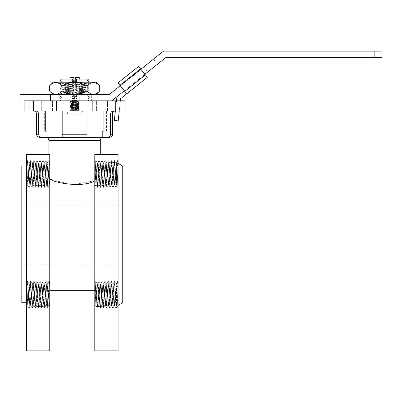 <?xml version="1.0" encoding="UTF-8"?>
<svg xmlns="http://www.w3.org/2000/svg" width="402" height="402" viewBox="0 0 402 402"><rect width="100%" height="100%" fill="white"/><g stroke="black" fill="none" stroke-linecap="round" stroke-linejoin="round"><path stroke-width="0.3" stroke-dasharray="2.01 1.51" d="M87.023 131.122L87.023 110.937L87.023 131.122L62.179 131.122L62.179 110.937L62.179 131.122L87.023 131.122L62.179 131.122L87.023 131.122L87.023 137.333L87.023 131.122M87.023 134.228L62.179 134.228L62.179 137.333L87.023 137.333L87.023 110.937L67.069 110.937M62.179 137.333L62.179 131.122L62.179 137.333L46.989 137.333L46.989 131.122L44.326 131.122L46.989 131.122M62.179 134.228L62.179 110.937L78.827 110.937M87.023 137.333L102.219 137.333L102.219 131.122L103.912 131.122L103.912 110.937L113.831 110.937C111.887 111.088 110.796 112.123 110.56 114.042L110.56 134.228C110.324 136.157 109.223 137.193 107.259 137.333L109.54 137.333M102.219 137.333L107.259 137.333M39.667 137.333L41.949 137.333C39.984 137.198 38.883 136.162 38.647 134.228L38.647 114.042C38.411 112.128 37.321 111.093 35.376 110.937L45.295 110.937L45.295 131.122L42.773 131.122L45.295 131.122M41.949 137.333L46.989 137.333M103.912 110.937L113.831 110.937M125.067 110.937L125.067 100.847L114.977 100.847L125.067 100.847L125.067 110.937L45.295 110.937M110.56 114.042L111.927 114.042A3.105 3.045 -90 0 1 114.977 110.937L114.977 100.847L114.977 110.937M62.179 114.042L76.998 114.042L77.194 110.937L62.179 110.937M72.938 114.042L72.807 110.937L71.375 110.937L77.862 110.344L71.34 109.726L77.862 109.103L71.34 108.48L77.862 107.862L71.34 107.239L77.862 106.62L71.34 105.997L77.862 105.374L71.34 104.756L77.862 104.133L71.34 103.515L77.862 102.892L71.34 102.269L77.842 101.626L78.913 102.153L70.28 102.791L78.923 103.414L70.3 104.017L78.923 104.656L70.28 105.279L78.923 105.902L70.3 106.505L78.923 107.143L70.28 107.761L78.908 108.369L70.28 109.007L78.913 109.64L70.28 110.248L78.913 110.882L71.305 110.937L77.862 110.937L71.34 110.319L77.862 109.696L71.34 109.073L77.862 108.455L71.34 107.831L77.862 107.213L71.34 106.59L77.862 105.967L71.34 105.349L77.862 104.726L71.34 104.108L77.862 103.485L71.34 102.862L77.862 102.244L71.34 101.621L77.903 101.58L71.3 102.234L77.903 102.852L71.3 103.475L77.903 104.098L71.3 104.716L77.903 105.339L71.3 105.957L77.903 106.58L71.3 107.203L77.903 107.821L71.3 108.445L77.903 109.063L71.3 109.686L77.903 110.309L71.3 110.932L71.34 110.319L71.375 110.937M77.857 101.58L77.189 101.203L78.531 100.847L70.29 101.565L78.913 102.153M73.109 108.61L72.003 108.61C71.385 108.399 72.249 108.188 74.601 107.977L77.475 107.485L71.732 106.5L77.475 105.515L71.732 104.53L77.455 103.575L78.485 102.686L77.475 103.54L78.485 104.55L70.722 105.535L78.485 106.525L70.722 107.51L78.124 108.178L71.737 108.61L73.109 108.61L71.581 107.831C69.978 107.595 70.983 107.359 74.601 107.123L78.485 106.63L70.722 105.646L78.485 104.661L70.722 103.671L78.485 102.686L78.485 100.847L70.722 100.847L78.531 100.847L70.943 101.224L77.862 101.651M70.3 101.535L70.953 101.214L70.566 100.847L77.586 100.847M70.3 102.776L71.365 102.249L71.34 101.621L77.903 101.611M78.913 103.399L77.862 102.892L77.862 102.244L77.903 102.857M70.3 104.017L71.365 103.49L71.34 102.862L71.3 103.475M78.908 104.641L77.842 104.113L77.862 103.485L77.908 104.098M70.295 105.259L71.365 104.731L71.34 104.108M78.908 105.882L77.842 105.354L77.862 104.726L77.908 105.339M70.295 106.505L71.365 105.972L71.34 105.349L71.3 105.962M78.908 107.123L77.862 106.62L77.862 105.967L77.908 106.58M70.3 107.746L71.365 107.218L71.34 106.59L71.3 107.203L70.29 106.535M78.913 108.364L77.862 107.862L77.862 107.213L77.903 107.821M70.3 108.987L71.365 108.46L71.34 107.831L71.3 108.445M77.842 109.083L77.862 108.455L77.908 109.063M70.3 110.228L71.365 109.701L71.34 109.073L71.3 109.686L70.29 109.017M78.908 110.851L77.842 110.324L77.862 109.696L77.908 110.309M77.189 101.203L77.455 100.847M92.847 100.847L92.847 110.937M56.355 100.847L56.355 110.937M125.067 100.847L24.135 100.847L24.135 110.937L35.376 110.937M106.043 110.937L120.022 110.937L106.043 110.937L120.022 110.937L106.043 110.937L106.043 100.847L120.022 100.847L106.043 100.847L120.022 100.847L106.043 100.847L106.043 110.937M96.616 110.937L107.49 110.937L96.616 110.937L107.49 110.937L96.616 110.937L96.616 100.847L107.49 100.847L96.616 100.847L107.49 100.847L96.616 100.847L96.616 110.937M44.326 110.937L104.882 110.937L44.326 110.937L44.326 131.122M41.718 110.937L52.587 110.937L41.718 110.937L52.587 110.937L41.718 110.937L41.718 100.847L52.587 100.847L41.718 100.847L52.587 100.847L41.718 100.847L41.718 110.937M29.185 110.937L43.16 110.937L29.185 110.937L43.16 110.937L29.185 110.937L29.185 100.847L43.16 100.847L29.185 100.847L43.16 100.847L29.185 100.847L29.185 110.937M77.862 110.937L71.34 110.937M82.561 110.937L87.023 110.937M45.798 137.333L103.409 137.333L45.798 137.333M95.787 281.39L94.792 283.335L94.792 301.49L95.792 281.39L97.465 283.852L95.952 305.595L94.792 307.419L94.792 288.365L95.912 305.691L94.792 307.414L94.792 288.365L94.792 305.661L95.179 294.777L94.792 302.46L94.792 288.365L95.912 305.696L97.43 283.827L98.982 305.721L100.535 283.827L102.088 305.721L103.641 283.827L105.193 305.721L106.746 283.827L108.299 305.721L109.852 283.827L111.404 305.721L112.957 283.827L114.585 305.595L116.098 283.852L116.605 289.797L116.55 305.661L116.53 302.46L116.143 305.646L116.53 302.46L116.449 286.988L116.098 283.857L114.585 283.902L115.907 304.46L116.143 305.646L116.53 305.646L116.53 302.46L116.55 305.666L116.143 305.646L116.55 305.666L116.143 305.646L115.907 304.46L114.59 283.902L116.258 283.902L114.706 305.646L113.153 283.902L111.6 305.646L110.047 283.902L108.495 305.646L106.942 283.902L105.47 305.5L103.837 283.902L102.239 305.6L100.731 283.902L99.133 305.6L97.626 283.902L96.028 305.6L94.792 285.495L94.792 301.399L95.787 281.39L97.339 308.163L98.892 281.39L100.445 308.163L101.997 281.39L103.55 308.158L105.103 281.39L106.656 308.158L108.208 281.39L109.761 308.158L111.314 281.39L112.867 308.158L114.419 281.39L115.972 308.158L117.329 282.812L117.64 281.521L118.082 285.43L118.082 282.762L117.238 306.329L116.605 289.797M103.55 308.158L102.239 305.6L103.555 308.158L102.063 281.375L100.686 283.948L101.997 281.39L100.56 308.027L99.133 305.6L100.445 308.163L98.957 281.375L97.58 283.948L98.892 281.39L97.455 308.027L96.028 305.6L97.339 308.158L95.852 281.375L97.505 283.953L98.982 305.716L100.535 283.832L102.088 305.716L103.641 283.832L102.168 283.907L101.932 285.088L100.616 305.646L102.163 283.902L103.716 305.646L105.274 283.902L106.821 305.646L108.379 283.902L109.927 305.646L111.48 283.902L113.032 305.646L114.354 285.088L114.585 283.902L116.258 283.902L114.706 305.646L113.153 283.902L111.6 305.646L110.047 283.902L108.495 305.646L107.017 284.048L105.389 305.646L103.791 283.948L102.284 305.646L100.686 283.948L99.178 305.646L97.58 283.948L96.073 305.646L94.792 285.505L94.792 283.335L95.792 281.39M99.837 294.777L99.063 283.902L99.837 294.777M98.284 294.777L99.058 283.902L100.731 283.902L99.058 283.902L98.827 285.088L97.585 305.51L98.284 294.777M96.731 294.777L97.505 305.646L99.178 305.646L97.505 305.646L97.274 304.46L96.033 284.038L96.731 294.777M95.179 294.777L95.952 283.902L97.626 283.902L95.952 283.902L95.179 294.777M103.555 308.163L105.108 281.39L106.661 308.158L108.213 281.39L109.766 308.158L111.319 281.39L112.872 308.158L114.424 281.385L116.042 308.173L117.334 282.812L117.53 281.385L118.082 282.134L118.082 307.198L118.082 285.993A14279.784 10086.909 176.3 0 0 116.771 286.958L116.258 283.902L116.771 286.958L117.947 285.289M26.467 301.399L26.467 303.56A13972.219 9869.653 3.7 0 0 27.924 302.57L26.467 304.123L27.929 302.57A13964.983 9864.542 3.7 0 1 26.467 303.56L27.527 281.375L29.13 308.027L30.632 281.375L32.235 308.027L33.738 281.375L35.291 308.173L36.843 281.375L38.396 308.173L39.949 281.375L41.501 308.173L43.054 281.375L44.607 308.173L46.16 281.375L47.712 308.173L49.265 281.375L49.758 288.149L49.758 282.134L49.758 304.043L49.486 305.646L47.933 283.902L46.381 305.646L44.828 283.902L43.275 305.646L41.723 283.902L40.17 305.646L38.617 283.902L37.145 305.5L35.512 283.902L34.039 305.5L32.406 283.902L30.934 305.5L29.301 283.902L28.019 304.058C27.778 309.133 27.552 303.043 27.326 294.777C27.552 303.048 27.778 309.143 28.019 304.043L28.019 283.902L28.019 304.043L29.07 285.058L29.256 283.948L30.637 281.375L32.24 308.027L33.743 281.375L35.296 308.173L36.848 281.375L38.401 308.173L39.954 281.375L41.506 308.173L43.059 281.375L44.612 308.173L46.165 281.375L47.717 308.173L49.32 281.521L49.758 288.058L49.758 306.213L49.758 304.058L49.486 305.646L49.255 304.49L47.933 283.902L46.381 305.646L44.828 283.902L43.275 305.646L41.723 283.902L40.25 305.5L38.617 283.902L37.019 305.6L35.512 283.902L33.914 305.6L32.406 283.902L30.808 305.6L29.256 283.948L30.567 281.39L29.085 308.173L30.733 305.595L32.21 283.827L33.763 305.721L35.316 283.827L36.868 305.721L38.421 283.827L39.974 305.721L41.527 283.827L43.079 305.721L44.632 283.827L46.185 305.721L47.813 283.953L49.325 305.696L49.758 301.183L49.758 283.902L49.758 304.058L49.758 288.149L49.758 301.183L49.366 305.595L47.737 283.827L46.185 305.721L44.632 283.827L43.079 305.721L41.527 283.827L39.974 305.721L38.421 283.827L36.873 305.716L35.316 283.827L33.763 305.716L32.21 283.827L30.733 305.595L29.08 308.173M27.944 302.49L29.14 283.852L30.658 305.721L29.14 283.852L27.944 302.455L27.964 294.777L27.929 302.57M26.467 288.651L26.813 282.696L27.326 294.777L26.813 282.701L26.467 282.35L26.467 307.198L26.959 288.676L27.532 281.375L29.085 308.173M27.813 305.806L26.467 307.198L27.838 305.821L29.019 308.158L27.813 305.806M49.758 283.887L49.758 287.088L49.371 283.902L49.758 287.088L49.758 283.887L49.371 283.902L49.758 283.902L49.371 283.902L49.139 285.088L48.592 294.777L49.139 285.088L49.371 283.902L49.758 283.882M47.039 294.777L47.818 305.646L48.592 294.777L47.818 305.646L49.29 305.721L47.818 305.646L49.486 305.646L47.818 305.646L47.587 304.46L46.341 284.038L47.039 294.777M45.486 294.777L46.265 283.902L47.737 283.827L46.265 283.902L47.933 283.902L46.265 283.902L46.034 285.088L44.788 305.51L45.486 294.777M43.934 294.777L44.712 305.646L46.185 305.721L44.712 305.646L46.381 305.646L44.712 305.646L44.481 304.46L43.235 284.038L43.934 294.777M42.381 294.777L43.16 283.902L44.632 283.827L43.16 283.902L44.828 283.902L43.16 283.902L42.924 285.088L41.682 305.51L42.381 294.777M40.828 294.777L41.607 305.646L43.079 305.721L41.607 305.646L43.275 305.646L41.607 305.646L41.371 304.46L40.13 284.038L40.828 294.777M39.275 294.777L40.054 283.902L41.527 283.827L40.054 283.902L39.818 285.088L38.577 305.51L39.275 294.777M37.723 294.777L38.502 305.646L39.974 305.721L38.502 305.646L40.17 305.646L38.502 305.646L38.265 304.46L37.024 284.038L37.723 294.777M36.17 294.777L36.949 283.902L38.421 283.827L36.949 283.902L36.713 285.088L35.471 305.51L36.17 294.777M34.617 294.777L35.396 305.646L36.873 305.716L35.396 305.646L35.16 304.46L33.919 284.038L34.617 294.777M33.064 294.777L33.843 283.902L35.316 283.827L33.843 283.902L33.607 285.088L32.366 305.51L33.064 294.777M31.512 294.777L32.291 305.646L33.768 305.721L32.291 305.646L32.054 304.46L30.813 284.038L31.512 294.777M29.959 294.777L30.738 283.902L32.21 283.827L30.738 283.902L30.502 285.088L29.261 305.51L29.959 294.777M28.406 294.777L29.185 305.646L30.658 305.721L29.185 305.646L28.949 304.46L27.999 283.887L29.105 283.827L27.999 283.887L27.964 294.777L28.019 287.088L28.406 294.777M103.641 283.832L105.193 305.716L106.746 283.832L108.299 305.716L109.852 283.832L111.404 305.716L113.032 283.953L114.545 305.691L116.062 283.832L114.585 283.902L114.354 285.088L113.037 305.646L114.706 305.646L113.037 305.646L112.801 304.46L111.485 283.902L113.153 283.902L111.485 283.902L111.248 285.088L109.932 305.646L111.6 305.646L109.932 305.646L109.696 304.46L108.379 283.902L110.047 283.902L108.379 283.902L108.143 285.088L106.826 305.646L108.495 305.646L106.826 305.646L106.59 304.46L105.274 283.902L106.942 283.902L105.274 283.902L105.038 285.088L103.721 305.646L105.389 305.646L103.721 305.646L103.485 304.46L102.168 283.902L103.641 283.832M116.037 308.173L117.238 306.329L118.082 282.772L117.595 281.375L118.082 285.993A14277.176 10085.064 176.3 0 0 116.771 286.958L117.952 285.289M116.042 308.173L117.238 306.329L116.605 289.752M26.467 288.691L26.813 282.701L26.467 282.35L26.467 301.49M97.344 187.382L96.028 184.819L97.349 187.382L95.862 160.594L97.405 187.397L98.892 160.609L100.51 187.397L101.997 160.609L103.676 163.076L102.168 163.127L103.716 184.865L105.274 163.127L106.821 184.865L108.379 163.127L109.927 184.865L111.48 163.127L113.032 184.865L114.354 164.312L114.585 163.127L116.253 163.127L114.701 184.865L113.148 163.127L111.595 184.865L110.042 163.127L108.49 184.865L107.017 163.272L105.384 184.865L103.786 163.167L102.279 184.865L100.681 163.167L99.173 184.865L97.575 163.172L96.068 184.865L94.792 164.75L94.792 180.855L95.797 160.609L97.505 163.182L98.982 184.935L100.535 163.056L102.088 184.935L103.641 163.056L102.168 163.127L101.932 164.312L100.616 184.865L102.163 163.127L103.716 184.865L105.274 163.127L106.821 184.865L108.379 163.127L109.927 184.865L111.56 163.262L113.032 184.865L114.585 163.127L116.258 163.127L116.771 166.182L118.082 164.649L118.082 161.986L118.082 186.417L118.082 165.212A14278.347 10085.894 176.3 0 0 116.771 166.182L116.339 163.272L116.027 164.282L114.706 184.865L113.108 163.167L111.6 184.865L110.002 163.172L108.495 184.865L106.897 163.172L105.389 184.865L103.791 163.172L102.284 184.865L100.686 163.172L99.178 184.865L97.626 163.127L96.073 184.865L94.792 164.719L94.792 180.674L95.787 160.609L97.465 163.076L95.952 184.809L94.792 186.649L94.792 167.584L95.912 184.91L94.792 186.639L94.792 167.589L94.792 184.885L95.179 173.996L94.792 181.684L94.792 167.589L95.912 184.915L97.43 163.051L98.982 184.94L100.535 163.051L102.088 184.94L103.641 163.051L105.193 184.94L106.746 163.051L108.299 184.94L109.852 163.051L111.404 184.94L112.957 163.051L114.585 184.814L116.098 163.076L116.605 168.991L116.55 184.885L116.143 184.865L116.53 181.684L116.449 166.212L116.098 163.081L114.585 163.127L115.907 183.679L116.218 184.729L116.53 181.684L116.55 184.88M99.837 173.996L100.611 184.865L99.837 173.996M98.284 173.996L99.058 163.127L100.731 163.127L99.058 163.127L98.827 164.312L97.585 184.729L98.284 173.996M96.731 173.996L97.505 184.865L99.178 184.865L97.505 184.865L97.274 183.679L96.033 163.262L96.731 173.996M97.621 163.127L95.952 163.127L97.43 163.056L95.952 163.127L95.179 173.996L95.952 163.127L97.626 163.127M102.063 160.594L103.55 187.382L105.103 160.609L106.656 187.382L108.208 160.609L109.761 187.382L111.314 160.609L112.867 187.382L114.424 160.609L115.972 187.382L117.329 162.036L117.64 160.74L118.082 164.639L118.082 162.011L117.238 185.548L116.605 168.991M95.797 160.609L94.792 162.554L94.792 184.865L94.792 162.554L95.787 160.609M117.59 160.594L118.082 161.986L117.238 185.548L116.6 168.9M118.082 165.212L118.082 164.649L118.082 165.212A14272.809 10081.979 176.3 0 0 116.771 166.182L117.957 164.508L117.6 160.594L118.082 161.348L118.082 186.417L118.082 165.212M26.467 183.342L27.929 181.794A13968.992 9867.371 3.7 0 1 26.467 182.779L27.532 160.594L29.13 187.252L30.637 160.594L32.19 187.397L33.743 160.599L35.296 187.397L36.848 160.594L38.401 187.397L39.954 160.599L41.506 187.397L43.059 160.594L44.612 187.392L46.165 160.594L47.717 187.397L49.27 160.594L49.758 167.317L49.758 161.353L49.758 183.272L49.486 184.865L47.933 163.127L46.381 184.865L44.828 163.127L43.275 184.865L41.723 163.127L40.17 184.865L38.617 163.127L37.145 184.719L35.512 163.127L34.039 184.719L32.406 163.127L30.934 184.719L29.301 163.127L28.019 183.272C27.778 188.362 27.552 182.267 27.326 173.996C27.552 182.272 27.778 188.387 28.019 183.242L28.019 163.127L28.019 183.242L29.07 164.282L29.256 163.172L30.642 160.594L32.245 187.252L33.748 160.599L35.301 187.397L36.853 160.594L38.406 187.397L39.959 160.599L41.512 187.397L43.064 160.594L44.617 187.397L46.17 160.594L47.722 187.397L49.325 160.74L49.758 167.137L49.486 184.865L47.933 163.127L46.381 184.865L44.828 163.127L43.275 184.865L41.803 163.272L40.17 184.865L38.572 163.172L37.064 184.865L35.466 163.172L33.959 184.865L32.361 163.172L30.853 184.865L29.256 163.172L30.577 160.609L29.09 187.397L30.733 184.814L32.21 163.051L33.763 184.94L35.316 163.051L36.873 184.94L38.421 163.051L39.974 184.94L41.527 163.051L43.079 184.94L44.632 163.051L46.185 184.94L47.813 163.177L49.325 184.915L49.758 180.403L49.758 163.127L49.758 185.433L49.441 184.819L49.758 185.438L49.758 167.317L49.758 180.403L49.29 184.94L47.737 163.051L46.22 184.915L44.707 163.182L43.079 184.94L41.527 163.051L39.974 184.94L38.421 163.051L36.873 184.94L35.316 163.051L33.768 184.94L32.21 163.051L30.733 184.809L29.08 187.397M27.944 181.694L29.14 163.076L30.663 184.935L29.14 163.076L27.949 181.619L27.964 173.996L27.929 181.794M26.467 180.674L26.788 161.931L27.326 173.996L26.813 161.921L26.467 161.574L26.467 186.417L26.964 167.895L27.537 160.594L29.09 187.397M26.467 167.89L26.467 186.417L27.838 185.046L26.467 186.417L26.467 182.779A13983.866 9877.879 3.7 0 0 27.919 181.799L26.467 183.352M49.758 163.106L49.758 166.307L49.371 163.127L49.758 166.307L49.758 163.106L49.371 163.127L49.758 163.127L49.371 163.127L49.139 164.312L48.592 173.996L49.139 164.312L49.371 163.127L49.758 163.106M47.039 173.996L47.818 184.865L48.592 173.996L47.818 184.865L49.29 184.94L47.818 184.865L49.486 184.865L47.818 184.865L47.587 183.679L46.341 163.262L47.039 173.996M45.486 173.996L46.265 163.127L47.737 163.051L46.265 163.127L47.933 163.127L46.265 163.127L46.034 164.312L44.788 184.729L45.486 173.996M43.934 173.996L44.712 184.865L46.185 184.94L44.712 184.865L46.381 184.865L44.712 184.865L44.481 183.679L43.235 163.262L43.934 173.996M42.381 173.996L43.16 163.127L44.632 163.051L43.16 163.127L44.828 163.127L43.16 163.127L42.924 164.312L41.682 184.729L42.381 173.996M40.828 173.996L41.607 184.865L43.079 184.94L41.607 184.865L43.275 184.865L41.607 184.865L41.371 183.679L40.13 163.262L40.828 173.996M39.275 173.996L40.054 163.127L41.527 163.051L40.054 163.127L41.723 163.127L40.054 163.127L39.818 164.312L38.577 184.729L39.275 173.996M37.723 173.996L38.502 184.865L39.974 184.94L38.502 184.865L40.17 184.865L38.502 184.865L38.265 183.679L37.024 163.262L37.723 173.996M36.17 173.996L36.949 163.127L38.421 163.051L36.949 163.127L38.617 163.127L36.949 163.127L36.713 164.312L35.471 184.729L36.17 173.996M34.617 173.996L35.396 184.865L36.873 184.94L35.396 184.865L37.064 184.865L35.396 184.865L35.16 183.679L33.919 163.262L34.617 173.996M33.064 173.996L33.843 163.127L35.316 163.051L33.843 163.127L35.512 163.127L33.843 163.127L33.607 164.312L32.366 184.729L33.064 173.996M31.512 173.996L32.291 184.865L33.768 184.94L32.291 184.865L33.959 184.865L32.291 184.865L32.054 183.679L30.813 163.262L31.512 173.996M29.959 173.996L30.738 163.127L32.21 163.051L30.738 163.127L32.406 163.127L30.738 163.127L30.502 164.312L29.261 184.729L29.959 173.996M28.406 173.996L29.185 184.865L30.658 184.94L29.185 184.865L30.853 184.865L29.185 184.865L28.949 183.679L27.999 163.112L29.105 163.051L27.999 163.106L27.964 173.996L28.019 166.307L28.406 173.996M97.349 187.382L98.967 160.594L100.455 187.382L102.073 160.594L103.716 163.182L105.193 184.935L106.746 163.056L108.299 184.935L109.852 163.056L111.404 184.935L113.032 163.182L114.545 184.91L116.062 163.056L114.585 163.127L115.907 183.679L116.143 184.865L116.53 184.865L116.53 181.684L116.55 184.885L116.143 184.865L116.55 184.885M102.073 160.594L103.626 187.397L105.113 160.609L106.731 187.397L108.218 160.609L109.836 187.392L111.439 160.74L112.942 187.397L114.495 160.594L116.047 187.397L117.6 160.594M26.467 167.976L26.813 161.921L26.467 161.574L26.467 180.855M21.808 166.061L21.808 302.706M21.808 234.386L21.808 204.884L21.808 234.386M118.082 234.386L118.082 163.373L118.082 234.386M94.792 350.845L94.792 154.418L94.792 290.284L94.792 154.418L118.082 154.418L118.082 350.845M122.741 166.061L122.741 302.706M122.741 234.386L122.741 204.884L122.741 234.386M26.467 234.386L26.467 166.061L26.467 234.386M49.758 350.845L49.758 154.418L49.758 290.284L49.758 154.418L26.467 154.418L26.467 350.845M94.792 302.46L94.792 285.495L94.792 305.646L96.073 305.646L94.792 305.646L94.792 302.46M94.792 181.684L94.792 184.865L96.073 184.865L94.792 184.865L94.792 181.684M78.485 100.847L70.566 100.847M103.912 131.122L102.219 131.122M94.792 180.794L72.908 184.714L52.506 180.046M28.019 287.088L27.999 283.887L29.301 283.902L28.019 283.902L28.019 287.088M28.019 166.307L27.999 163.106L29.301 163.127L28.019 163.127L28.019 166.307M72.355 100.847L88.847 100.847L72.355 100.847A26.1 18.457 -90 0 0 72.209 100.721L73.968 98.696L72.209 96.837L73.968 94.812L72.209 92.957L73.968 90.932L72.209 89.073L73.968 87.048L72.209 85.189L73.968 83.169L73.184 82.214M59.863 99.616L59.863 99.46A14.779 0.648 180 0 0 59.853 99.485L59.853 99.641A14.779 0.648 180 0 1 59.863 99.616L61.104 100.847L59.863 99.671A14.779 0.648 180 0 0 59.863 99.671L61.622 97.817L59.863 95.787L61.622 93.782L59.863 91.907A14.779 0.648 180 0 0 59.863 91.907L61.622 90.053L59.863 88.023A14.779 0.648 180 0 0 59.863 88.023L61.622 86.174L59.863 84.144A14.779 0.648 180 0 0 59.863 84.144L61.622 82.289L60.059 80.475L61.622 79.104L72.209 79.104L73.968 81.023A14.768 0.322 -177.8 0 0 74.601 81.048A14.768 0.322 -177.8 0 1 75.239 81.073L76.993 79.214L74.601 79.104L76.993 79.214M89.339 97.671L89.339 97.515A14.779 0.648 180 0 1 89.355 97.545L89.355 97.701A14.779 0.648 180 0 0 89.339 97.671L87.581 99.369L88.847 100.847L87.581 99.606L89.339 97.726A14.779 0.648 180 0 1 89.339 97.726L87.581 95.877L89.339 93.847A14.779 0.648 180 0 1 89.339 93.847L87.581 91.993L89.339 89.963A14.779 0.648 180 0 1 89.339 89.963L87.581 88.113L89.339 86.083A14.779 0.648 180 0 1 89.339 86.083L87.581 84.229L89.339 82.199L87.792 83.988A13.231 0.648 180 0 1 87.581 84.073M87.917 79.882L60.652 79.882L87.917 79.882L88.078 79.516L87.581 80.114A13.231 0.648 180 0 1 87.792 80.204L87.802 80.219M87.777 79.104L61.426 79.104L87.777 79.104L88.078 79.516M72.209 79.154A13.221 0.322 -177.6 0 0 74.601 79.259A13.221 0.322 -177.6 0 1 76.993 79.37M76.933 79.154A29.808 21.08 90 0 1 76.993 79.104L87.581 79.104M76.993 79.104L72.209 79.104M89.339 93.792L89.339 93.636A14.779 0.648 180 0 1 89.355 93.661L89.355 93.817A14.779 0.648 180 0 0 89.339 93.792L87.581 95.641A13.231 0.648 180 0 1 87.792 95.731A13.231 0.648 180 0 1 87.802 95.761A13.231 0.648 180 0 1 87.581 95.877M89.339 89.907L89.339 89.752A14.779 0.648 180 0 1 89.355 89.782L89.355 89.937A14.779 0.648 180 0 0 89.339 89.907L87.581 91.762A13.231 0.648 180 0 1 87.792 91.852A13.231 0.648 180 0 1 87.802 91.877A13.231 0.648 180 0 1 87.581 91.993M89.339 86.028L89.339 85.872A14.779 0.648 180 0 1 89.355 85.897L89.355 86.053A14.779 0.648 180 0 0 89.339 86.028L87.581 87.877A13.231 0.648 180 0 1 87.792 87.968A13.231 0.648 180 0 1 87.802 87.998A13.231 0.648 180 0 1 87.581 88.113M89.355 82.174A14.779 0.648 180 0 0 89.339 82.144L87.581 83.998A13.231 0.648 180 0 1 87.792 84.088A13.231 0.648 180 0 1 87.802 84.113A13.231 0.648 180 0 1 87.581 84.229M73.968 94.812L75.239 94.766L76.993 96.47L75.239 98.49L73.968 98.54M76.993 96.626L72.209 96.837M73.968 90.932L75.239 90.882L76.993 92.586L75.239 94.611L73.968 94.656M76.993 92.741L72.209 92.957M73.968 87.048L75.239 87.003L76.993 88.706L75.239 90.726L73.968 90.777M76.993 88.857L72.209 89.073M73.968 83.169L75.239 83.119L76.993 84.822L75.239 86.847L73.968 86.892M76.993 84.978L72.209 85.189M75.913 82.214L75.239 82.963L73.968 83.013M73.968 98.696L75.239 98.646L76.993 100.349L72.209 100.565M76.993 96.47L72.209 96.681M76.993 92.586L72.209 92.802M76.993 88.706L72.209 88.917M76.993 84.822L72.209 85.038M89.339 82.144L87.581 80.114M89.355 86.053A14.779 0.648 180 0 1 89.344 86.078L87.792 87.867M87.792 84.088L89.344 85.877A14.779 0.648 180 0 1 89.344 85.877L87.581 83.998M89.355 89.937A14.779 0.648 180 0 1 89.344 89.963L87.792 91.751M87.792 87.968L89.344 89.757A14.779 0.648 180 0 1 89.344 89.757L87.581 87.877M89.355 93.817A14.779 0.648 180 0 1 89.344 93.842L87.792 95.631M87.792 91.852L89.344 93.641A14.779 0.648 180 0 1 89.344 93.641L87.581 91.762M89.355 97.701A14.779 0.648 180 0 1 89.344 97.726L87.792 99.515M87.792 95.731L89.344 97.52A14.779 0.648 180 0 1 89.344 97.52L87.581 95.641M59.863 95.731L59.863 95.575A14.779 0.648 180 0 0 59.853 95.606L59.853 95.761A14.779 0.648 180 0 1 59.863 95.731L61.622 97.585A13.231 0.648 180 0 0 61.416 97.671A13.231 0.648 180 0 0 61.405 97.701A13.231 0.648 180 0 0 61.622 97.817M59.863 91.852L59.863 91.696A14.779 0.648 180 0 0 59.853 91.721L59.853 91.877A14.779 0.648 180 0 1 59.863 91.852L61.622 93.701A13.231 0.648 180 0 0 61.416 93.792A13.231 0.648 180 0 0 61.405 93.817A13.231 0.648 180 0 0 61.622 93.937M59.863 87.968L59.863 87.812A14.779 0.648 180 0 0 59.853 87.842L59.853 87.998A14.779 0.648 180 0 1 59.863 87.968L61.622 89.822A13.231 0.648 180 0 0 61.416 89.907A13.231 0.648 180 0 0 61.405 89.937A13.231 0.648 180 0 0 61.622 90.053M59.863 84.088L59.863 83.933A14.779 0.648 180 0 0 59.853 83.958L59.853 84.113A14.779 0.648 180 0 1 59.863 84.088L61.622 85.938A13.231 0.648 180 0 0 61.416 86.028A13.231 0.648 180 0 0 61.405 86.053A13.231 0.648 180 0 0 61.622 86.174M61.622 82.053L59.863 83.933L61.416 82.144A13.231 0.648 180 0 0 61.405 82.174A13.231 0.648 180 0 0 61.622 82.289M75.239 96.756A14.768 0.322 -177.8 0 0 74.601 96.731A14.768 0.322 -177.8 0 1 73.968 96.706L72.209 98.41L73.968 100.435A14.768 0.322 -177.8 0 0 74.601 100.455A14.768 0.322 -177.8 0 1 75.239 100.48L76.993 98.776L75.239 96.756L76.993 94.897L75.239 92.872L76.993 91.013L75.239 88.993L76.993 87.133L75.239 85.108L76.993 83.093L75.239 81.073M72.209 98.565A13.221 0.322 -177.6 0 0 74.601 98.671A13.221 0.322 -177.6 0 1 76.993 98.776M75.239 92.872A14.768 0.322 -177.8 0 0 74.601 92.847A14.768 0.322 -177.8 0 1 73.968 92.822L72.209 94.525L73.968 96.55A14.768 0.322 -177.8 0 0 74.601 96.575A14.768 0.322 -177.8 0 1 75.239 96.601M72.209 94.681A13.221 0.322 -177.6 0 0 74.601 94.792A13.221 0.322 -177.6 0 1 76.993 94.897M75.239 88.993A14.768 0.322 -177.8 0 0 74.601 88.968A14.768 0.322 -177.8 0 1 73.968 88.942L72.209 90.646L73.968 92.671A14.768 0.322 -177.8 0 0 74.601 92.691A14.768 0.322 -177.8 0 1 75.239 92.716M72.209 90.802A13.221 0.322 -177.6 0 0 74.601 90.907A13.221 0.322 -177.6 0 1 76.993 91.013M75.239 85.108A14.768 0.322 -177.8 0 0 74.601 85.083A14.768 0.322 -177.8 0 1 73.968 85.058L72.209 86.762L73.968 88.787A14.768 0.322 -177.8 0 0 74.601 88.812A14.768 0.322 -177.8 0 1 75.239 88.837M72.209 86.917A13.221 0.322 -177.6 0 0 74.601 87.023A13.221 0.322 -177.6 0 1 76.993 87.133M75.239 81.229A14.768 0.322 -177.8 0 0 74.601 81.204A14.768 0.322 -177.8 0 1 73.968 81.179L72.209 82.882L73.968 84.902A14.768 0.322 -177.8 0 0 74.601 84.928A14.768 0.322 -177.8 0 1 75.239 84.953M72.209 83.038A13.221 0.322 -177.6 0 0 74.601 83.144A13.221 0.322 -177.6 0 1 76.993 83.249M72.209 98.41A13.221 0.322 -177.6 0 0 74.601 98.515A13.221 0.322 -177.6 0 1 76.993 98.621M72.209 94.525A13.221 0.322 -177.6 0 0 74.601 94.636A13.221 0.322 -177.6 0 1 76.993 94.741M72.209 90.646A13.221 0.322 -177.6 0 0 74.601 90.751A13.221 0.322 -177.6 0 1 76.993 90.857M72.209 86.762A13.221 0.322 -177.6 0 0 74.601 86.872A13.221 0.322 -177.6 0 1 76.993 86.978M72.209 82.882A13.221 0.322 -177.6 0 0 74.601 82.988A13.221 0.322 -177.6 0 1 76.993 83.093M59.853 84.113A14.779 0.648 180 0 0 59.863 84.139L61.416 85.927M59.853 87.998A14.779 0.648 180 0 0 59.863 88.018L61.416 89.807M61.416 86.028L59.863 87.817A14.779 0.648 180 0 0 59.863 87.817L61.622 85.938M59.853 91.877A14.779 0.648 180 0 0 59.863 91.902L61.416 93.691M61.416 89.907L59.863 91.696L61.622 89.822M59.853 95.761A14.779 0.648 180 0 0 59.863 95.787L61.416 97.57M61.416 93.792L59.863 95.581A14.779 0.648 180 0 0 59.863 95.581L61.622 93.701M59.853 99.641A14.779 0.648 180 0 0 59.863 99.666L60.888 100.847M61.416 97.671L59.863 99.46L61.622 97.585M76.993 100.349L72.209 100.721M73.722 100.847L73.968 100.585L75.42 100.847M76.993 100.505A34.27 24.236 90 0 0 76.651 100.847M59.23 94.636L74.601 94.636L74.601 100.847L59.23 100.847L59.23 94.636L89.973 94.636L89.973 100.847L74.601 100.847L79.259 100.847L79.259 94.636L97.897 94.636L97.897 100.847L91.681 100.847L91.681 94.636M79.259 79.104L79.259 100.847L79.259 94.636L50.381 94.636L50.381 100.847L20.1 100.847L111.716 100.847L166.061 57.365L381.9 57.365M50.381 100.847L91.681 100.847M89.973 94.636L74.601 94.636L74.601 100.847L59.23 100.847M89.973 100.847L79.259 100.847M20.1 100.847L20.1 94.636L50.381 94.636M381.9 51.154L163.488 51.154L109.143 94.636L97.897 94.636M140.861 69.26L120.248 85.747M153.479 59.164L143.78 66.923L153.479 59.164L157.514 64.204L147.815 71.968L157.514 64.204M147.323 77.33L145.378 74.908L124.766 91.395L126.705 93.822L124.283 90.792L144.896 74.3L138.589 66.42L144.896 74.3L116.957 96.651L114.309 120.474L118.168 120.901L120.635 98.681L126.705 93.822L124.283 90.792L116.957 96.651M97.897 100.847L111.716 100.847M374.136 51.154L374.136 57.365M116.49 100.847L115.369 110.937M119.273 110.937L120.394 100.847M120.404 85.943L124.283 90.792L117.977 82.907L120.404 85.943L141.017 69.451L120.404 85.943M124.766 91.395L117.977 82.907L138.589 66.42L117.977 82.907M145.378 74.908L138.589 66.42M144.896 74.3L124.283 90.792M78.485 102.686L78.485 104.661M72.596 107.831L70.722 107.51M71.737 108.61L77.475 107.641L71.732 106.656L77.475 105.671L71.752 104.646L77.475 103.696M78.124 108.178L77.707 108.61M69.943 77.551L73.827 77.551L73.827 80.661L73.827 79.104M75.38 79.104L75.38 80.661L75.38 77.551L79.259 77.551M73.827 80.661L75.38 80.661L73.827 80.661M61.416 83.209L74.601 84.154L59.863 85.098L61.416 83.309L74.601 82.365A13.226 0.322 177.6 0 0 78.003 82.214L74.601 82.214L89.344 83.159L88.52 82.209L74.601 82.214L61.416 83.209L60.546 82.209L70.802 82.214A14.773 0.322 -177.8 0 0 74.601 82.365L89.344 83.36L59.863 85.304L89.344 87.244L59.863 89.184L89.344 91.128L59.863 93.068L87.028 94.636L62.014 94.636L87.028 94.636M89.344 83.159L74.601 84.154L86.033 84.802L87.802 85.123L86.033 85.445L61.405 87.063L87.802 89.003L61.405 90.947L87.792 92.912L62.014 94.636L61.235 94.636L59.863 93.068M59.863 85.098L89.344 87.038L59.853 89.003L89.355 90.947L59.853 92.887L89.189 94.636M61.416 83.309L87.802 85.279L61.416 87.194L87.802 89.159L61.416 91.073L87.792 93.013L63.486 94.636M49.501 85.887C53.647 81.5 57.833 81.5 62.054 85.887L62.054 90.963C57.903 95.344 53.722 95.344 49.501 90.963M62.054 85.887C70.35 81.5 78.717 81.5 87.154 85.887L87.154 90.963C78.857 95.344 70.491 95.344 62.054 90.963M87.154 85.887C91.304 81.5 95.485 81.5 99.706 85.887M99.706 90.963C95.555 95.344 91.375 95.344 87.154 90.963M53.175 94.636L96.033 94.636L53.175 94.636M96.033 82.214L53.175 82.214M112.645 134.228L110.56 134.228M33.456 100.847L33.456 110.937M115.751 100.847L115.751 110.937M36.562 114.042L38.647 114.042M76.998 114.042L87.023 114.042M38.647 134.228L36.562 134.228M48.903 140.439L100.304 140.439M140.529 68.842L119.917 85.335M82.139 110.937L82.546 110.937M71.34 104.103L71.3 104.716M71.34 101.621L71.3 102.234M78.913 100.942L77.893 101.631M70.29 101.565L71.315 102.249M78.918 102.183L77.893 102.872M70.29 102.806L71.315 103.495M78.913 103.43L77.893 104.113M70.29 104.048L71.315 104.736M78.918 104.671L77.893 105.354M70.29 105.289L71.31 105.977M78.918 105.912L77.893 106.6M78.918 107.153L77.893 107.842M70.29 107.776L71.31 108.465M78.913 108.394L77.893 109.083M78.918 109.635L77.893 110.324M70.29 110.259L71.3 110.937M77.842 109.078L78.913 109.61M95.877 305.721L94.792 305.666L95.877 305.716M97.43 283.827L95.952 283.902L97.43 283.827M98.982 305.721L97.505 305.646L98.982 305.716M100.535 283.827L99.063 283.902L100.535 283.827M102.088 305.721L100.611 305.646L102.088 305.716M105.193 305.721L103.716 305.646L105.193 305.716M106.746 283.827L105.274 283.907L106.746 283.832M108.299 305.721L106.821 305.646L108.299 305.716M109.852 283.832L108.379 283.907L109.852 283.832M111.404 305.721L109.927 305.646L111.404 305.716M112.957 283.827L111.48 283.907L112.957 283.832M114.51 305.721L113.032 305.646L114.51 305.716M103.791 283.948L105.103 281.39L103.791 283.948M105.344 305.6L106.656 308.158L105.344 305.6M106.897 283.948L108.208 281.39L106.897 283.948M108.45 305.6L109.761 308.158L108.45 305.6M111.319 281.39L110.002 283.948L111.314 281.39M111.555 305.6L112.867 308.158L111.555 305.6M113.108 283.948L114.419 281.39L113.108 283.953M114.66 305.6L115.972 308.158L114.66 305.6M116.213 283.953L117.525 281.39L116.213 283.953M97.405 308.173L99.018 305.696L97.405 308.173M98.957 281.375L100.57 283.852L98.957 281.375M100.51 308.173L102.123 305.696L100.51 308.173M102.063 281.375L103.676 283.852L102.063 281.375M103.615 308.173L105.229 305.696L103.615 308.173M105.168 281.375L106.781 283.852L105.168 281.375M106.721 308.173L108.334 305.696L106.721 308.173M108.274 281.375L109.887 283.852L108.274 281.375M109.826 308.178L111.439 305.696L109.831 308.178M111.379 281.375L112.992 283.852L111.384 281.375M112.932 308.173L114.545 305.696L112.932 308.173M114.485 281.375L116.098 283.852L114.485 281.375M27.527 281.375L29.14 283.852L27.532 281.375M30.632 281.375L32.245 283.852L30.637 281.375M32.185 308.173L33.798 305.696L32.19 308.173M33.738 281.375L35.351 283.852L33.743 281.375M35.291 308.173L36.904 305.696L35.296 308.173M36.843 281.375L38.456 283.852L36.848 281.375M38.396 308.173L40.009 305.696L38.401 308.173M39.949 281.375L41.562 283.852L39.954 281.375M41.501 308.173L43.114 305.696L41.506 308.173M43.054 281.375L44.667 283.852L43.059 281.375M44.607 308.178L46.22 305.696L44.612 308.178M46.16 281.375L47.773 283.852L46.165 281.375M47.712 308.173L49.325 305.696L47.717 308.178M49.265 281.375L49.758 282.134L49.27 281.375M26.788 282.712L27.462 281.39L26.788 282.712M32.125 308.158L30.808 305.6L32.12 308.158M32.361 283.948L33.673 281.39L32.361 283.948M33.914 305.6L35.225 308.158L33.914 305.6M35.466 283.948L36.778 281.39L35.466 283.948M37.019 305.6L38.331 308.158L37.019 305.6M39.888 281.39L38.572 283.948L39.883 281.39M40.125 305.6L41.436 308.158L40.125 305.6M41.677 283.948L42.989 281.39L41.677 283.948M43.23 305.6L44.542 308.158L43.23 305.6M44.783 283.948L46.094 281.39L44.783 283.948M47.652 308.158L46.336 305.6L47.647 308.158M47.888 283.948L49.2 281.39L47.888 283.948M49.441 305.6L49.758 306.213L49.441 305.6M95.877 184.94L94.792 184.885L95.877 184.935M98.982 184.94L97.505 184.865L98.982 184.935M100.535 163.051L99.063 163.127L100.535 163.056M102.088 184.94L100.611 184.865L102.088 184.935M106.746 163.051L105.274 163.127L106.746 163.056M108.299 184.94L106.821 184.865L108.299 184.935M109.852 163.051L108.379 163.127L109.852 163.056M111.404 184.94L109.927 184.865L111.404 184.935M114.51 184.94L113.032 184.865L114.51 184.935M97.58 163.172L98.892 160.609L97.575 163.172M99.133 184.819L100.45 187.382L99.128 184.819M100.686 163.172L101.997 160.609L100.681 163.172M103.56 187.382L102.234 184.819L103.55 187.382M105.113 160.609L103.786 163.172L105.103 160.609M105.344 184.819L106.656 187.382L105.339 184.819M106.897 163.172L108.208 160.609L106.892 163.172M108.45 184.819L109.761 187.382L108.445 184.819M111.324 160.609L109.997 163.167L111.314 160.609M112.877 187.382L111.55 184.819L112.867 187.382M113.108 163.172L114.424 160.614L113.108 163.172M114.66 184.819L115.972 187.382L114.655 184.819M117.535 160.609L116.213 163.172L117.53 160.614M97.405 187.397L99.018 184.915L97.415 187.397M98.957 160.594L100.57 163.076L98.967 160.594M100.51 187.397L102.123 184.915L100.52 187.397M103.615 187.397L105.229 184.915L103.626 187.397M105.168 160.594L106.781 163.076L105.178 160.594M106.721 187.397L108.334 184.915L106.731 187.397M108.274 160.594L109.887 163.076L108.284 160.594M109.826 187.397L111.439 184.915L109.836 187.397M111.379 160.594L112.992 163.076L111.389 160.594M112.932 187.397L114.545 184.915L112.942 187.397M114.485 160.594L116.098 163.076L114.495 160.594M116.037 187.397L117.238 185.548L116.047 187.397M27.532 160.594L29.14 163.076L27.537 160.594M30.632 160.594L32.245 163.076L30.642 160.594M32.185 187.397L33.798 184.915L32.195 187.397M33.743 160.594L35.351 163.076L33.748 160.594M35.291 187.397L36.904 184.915L35.301 187.397M36.848 160.594L38.456 163.076L36.853 160.594M38.401 187.397L40.009 184.915L38.406 187.397M39.954 160.599L41.562 163.076L39.959 160.594M41.506 187.397L43.114 184.915L41.512 187.397M43.054 160.594L44.667 163.076L43.064 160.594M44.612 187.397L46.22 184.915L44.617 187.397M46.16 160.594L47.773 163.076L46.17 160.594M47.712 187.397L49.325 184.915L47.722 187.397M49.27 160.594L49.758 161.353L49.275 160.594M26.788 161.931L27.472 160.609L26.788 161.936M27.813 185.031L29.019 187.382L27.808 185.031M30.808 184.819L32.13 187.382L30.808 184.819M33.683 160.609L32.361 163.172L33.678 160.609M33.914 184.819L35.235 187.382L33.914 184.819M35.466 163.172L36.788 160.609L35.466 163.172M37.019 184.819L38.341 187.382L37.019 184.819M38.572 163.172L39.893 160.609L38.572 163.172M41.446 187.382L40.125 184.819L41.441 187.382M41.677 163.172L42.999 160.609L41.677 163.172M43.23 184.819L44.552 187.382L43.23 184.819M44.783 163.172L46.104 160.609L44.783 163.172M46.336 184.819L47.657 187.382L46.336 184.819M49.21 160.609L47.888 163.172L49.205 160.609M106.435 131.122L106.435 110.937M42.773 131.122L42.773 110.937M107.49 100.847L107.49 110.937L107.49 100.847M52.587 100.847L52.587 110.937L52.587 100.847M100.616 184.865L102.284 184.865L100.616 184.865M102.168 163.127L103.837 163.127L102.168 163.127M100.616 305.646L102.284 305.646L100.616 305.646M117.218 306.334L118.082 307.198L117.218 306.334M117.218 185.553L118.082 186.417L117.218 185.553M120.022 100.847L120.022 110.937L120.022 100.847M43.16 100.847L43.16 110.937L43.16 100.847M122.741 204.884L21.808 204.884M122.741 263.888L21.808 263.888M104.882 131.122L104.882 110.937M88.857 100.847L87.792 99.616M143.78 66.923L147.815 71.968M71.752 108.505L70.737 107.641M77.455 107.52L78.47 106.656M71.752 106.535L70.737 105.671M77.45 105.55L78.47 104.686M71.752 104.565L70.737 103.701M71.752 104.646L70.737 105.51M77.455 105.636L78.47 106.5M71.752 106.62L70.737 107.485M77.455 107.605L78.124 108.173M70.722 103.671L70.722 100.847M69.943 79.104L69.943 100.847M87.792 85.149L89.344 83.36M61.416 87.093L59.863 85.304M87.792 89.033L89.344 87.244M61.416 90.973L59.863 89.184M87.792 92.917L89.344 91.128M89.344 87.038L87.792 85.249M59.863 88.983L61.416 87.194M89.344 90.922L87.792 89.133M59.863 92.862L61.416 91.073M89.194 94.631L87.792 93.013"/><path stroke-width="0.6" d="M87.023 110.937L87.023 137.333L62.179 137.333L62.179 134.228L87.023 134.228M62.179 110.937L62.179 134.228M113.831 110.937C111.887 111.088 110.796 112.123 110.56 114.042L110.56 134.228L112.645 134.228C112.465 136.117 111.429 137.152 109.54 137.333L102.219 137.333L102.219 131.122L103.912 131.122L103.912 110.937M103.912 131.122L102.219 131.122M107.259 137.333C109.218 137.198 110.319 136.162 110.56 134.228M38.647 114.042L36.562 114.042L36.562 134.228L38.647 134.228L38.647 114.042C38.411 112.128 37.321 111.093 35.376 110.937M38.647 134.228C38.883 136.157 39.984 137.193 41.949 137.333L39.667 137.333C37.778 137.152 36.743 136.117 36.562 134.228M62.179 137.333L41.949 137.333M46.989 137.333L46.989 131.122L45.295 131.122L46.989 131.122M45.295 110.937L45.295 131.122M87.023 114.042L67.25 114.042A3.105 0.598 90 0 0 66.662 110.937A3.105 0.598 90 0 0 66.647 110.937L125.067 110.937L125.067 100.847L125.067 110.937M81.958 114.042A3.105 0.598 90 0 1 82.546 110.937A3.105 0.598 90 0 1 82.561 110.937M110.56 114.042L111.927 114.042A3.105 3.045 90 0 1 114.977 110.937C113.52 111.414 112.741 112.414 112.645 113.947L111.927 114.042L112.645 113.947L112.645 134.228M33.456 100.847L33.456 110.937L24.135 110.937L24.135 100.847L125.067 100.847M92.847 100.847L92.847 110.937M56.355 100.847L56.355 110.937L66.647 110.937M36.562 114.042C36.376 112.158 35.341 111.123 33.456 110.937L56.355 110.937M102.219 137.333L87.023 137.333M26.467 302.706L21.808 302.706L21.808 166.061L26.467 166.061M118.082 350.845L118.082 154.418L94.792 154.418L94.792 350.845L118.082 350.845M118.082 305.399L122.741 302.706L122.741 166.061L118.082 163.373M26.467 350.845L26.467 154.418L49.758 154.418L49.758 350.845L26.467 350.845M52.506 180.046L49.758 178.87C53.757 182.92 83.103 188.111 94.792 180.794M45.798 137.333C47.687 137.519 48.722 138.554 48.903 140.439L48.903 154.418M88.214 79.541L87.777 79.104L88.249 79.576L87.792 80.104A13.231 0.648 180 0 1 87.581 80.194L88.249 79.576M61.426 79.104L60.094 80.44L61.622 82.053A13.231 0.648 180 0 0 61.416 82.144L61.36 82.214M60.049 80.46L60.652 79.882M61.416 82.043L60.094 80.44M89.355 82.018L89.355 82.174A14.779 0.648 180 0 1 89.344 82.199L89.339 82.043A14.779 0.648 180 0 0 89.355 82.018A14.779 0.648 180 0 0 89.344 81.993A14.779 0.648 180 0 1 89.344 81.993L87.792 80.204A13.231 0.648 180 0 1 87.802 80.234A13.231 0.648 180 0 1 87.581 80.35L87.581 80.194M73.184 82.214L72.209 81.154L73.295 80.033L75.963 79.983L76.993 80.938L72.209 81.154M76.993 80.938L75.913 82.214M76.993 81.093L72.209 81.31M61.622 81.902A13.231 0.648 180 0 0 61.405 82.018L61.405 82.159M73.295 80.033L72.209 79.104L76.993 79.104L75.963 79.983M89.339 82.043L87.581 80.35M72.209 79.104L61.622 79.104M88.174 79.596L87.581 79.104L76.993 79.104M50.381 100.847L50.381 94.636L20.1 94.636L20.1 100.847M144.896 74.3L166.061 57.365L381.9 57.365L381.9 51.154L163.488 51.154L140.861 69.26M120.248 85.747L109.143 94.636L50.381 94.636M111.716 100.847L124.283 90.792M374.136 51.154L374.136 57.365M116.957 96.651L116.49 100.847M115.369 110.937L114.309 120.474L118.168 120.901L119.273 110.937M120.394 100.847L120.635 98.681L147.323 77.33L126.705 93.822L117.977 82.907L138.589 66.42L147.323 77.33M138.589 66.42L117.977 82.907M73.827 79.104L73.827 77.551L69.943 77.551L69.943 79.104M79.259 79.104L79.259 77.551L75.38 77.551L75.38 79.104M87.154 85.887L87.154 90.963C91.304 95.344 95.485 95.344 99.706 90.963L99.706 85.887C95.555 81.5 91.375 81.5 87.154 85.887C78.857 81.5 70.491 81.5 62.054 85.887L62.054 90.963C70.35 95.344 78.717 95.344 87.154 90.963M62.054 85.887C57.903 81.5 53.722 81.5 49.501 85.887L49.501 90.963C53.647 95.344 57.833 95.344 62.054 90.963M49.501 85.887L53.175 82.214L96.033 82.214L99.706 85.887M53.175 94.636L49.501 90.963M67.25 114.042L62.179 114.042M115.751 100.847L115.751 110.937M100.304 154.418L100.304 140.439L48.903 140.439M145.378 74.908L124.766 91.395M140.529 68.842L119.917 85.335M49.758 290.284L94.792 290.284M100.304 140.439C100.485 138.554 101.52 137.519 103.409 137.333M96.033 94.636L99.706 90.963"/></g></svg>
